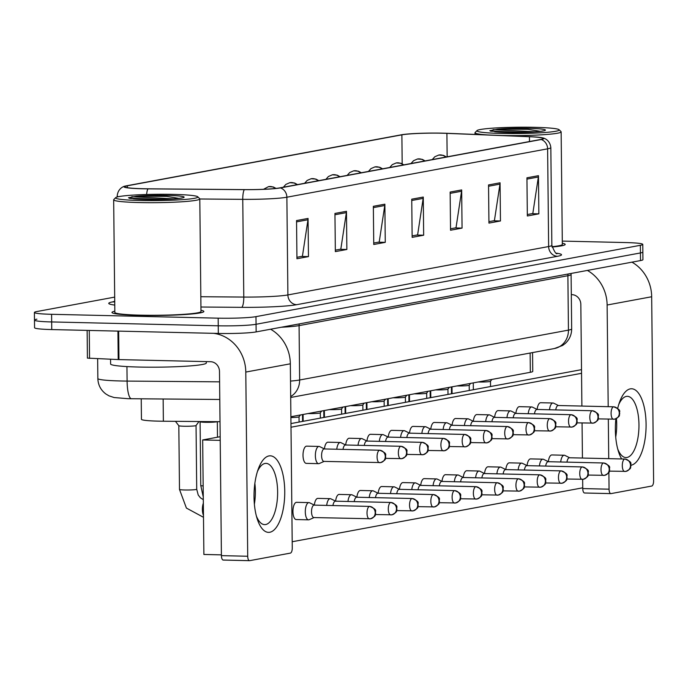 <?xml version="1.0" encoding="UTF-8"?>
<svg xmlns="http://www.w3.org/2000/svg" width="688" height="688" viewBox="0 0 688 688"><rect width="100%" height="100%" fill="white"/><g stroke="black" fill="none" stroke-linecap="round" stroke-linejoin="round"><path stroke-width="1.03" d="M220.014 421.692L163.374 421.228A28.715 2.202 179.4 0 1 158.636 421.151A28.715 2.202 179.4 0 1 141.444 419.31L141.229 398.825M532.555 352.583L532.753 371.391A28.715 2.202 179.4 0 1 530.336 372.303L290.886 416.739M139.483 315.379A45.941 3.526 -0.6 0 0 203.854 311.475A45.941 3.526 -0.6 0 0 200.973 310.279A45.941 3.526 -0.6 0 1 203.854 311.475A45.941 3.526 -0.6 0 1 139.483 315.379A45.941 3.526 -0.6 0 1 111.981 312.438A45.941 3.526 -0.6 0 0 139.483 315.379M552.025 247.026A45.941 3.526 -0.6 0 0 565.192 244.421A45.941 3.526 -0.6 0 0 562.311 243.225A45.941 3.526 -0.6 0 1 565.192 244.421A45.941 3.526 -0.6 0 1 552.025 247.026M143.087 188.727A30.625 2.348 179.4 0 1 124.752 186.766A30.625 2.348 179.4 0 1 127.323 185.794L401.878 134.848A30.625 2.348 179.4 0 1 446.908 133.36L529.425 136.723A30.625 2.348 179.4 0 1 543.073 138.529A30.625 2.348 179.4 0 1 540.501 139.501L279.758 187.893A30.625 2.348 179.4 0 1 244.472 189.604L148.152 188.804A30.625 2.348 179.4 0 1 143.087 188.727M142.786 188.787A31.39 2.408 -0.6 0 0 147.972 188.865L244.292 189.656A31.39 2.408 -0.6 0 0 280.463 187.91L541.207 139.518A31.39 2.408 -0.6 0 0 542.72 137.901A31.39 2.408 -0.6 0 0 529.846 136.663L447.329 133.309A31.39 2.408 -0.6 0 0 401.181 134.831L126.626 185.786A31.39 2.408 -0.6 0 0 125.096 186.13A31.39 2.408 -0.6 0 0 142.786 188.787M36.894 319.189A28.715 2.202 -0.6 0 0 34.477 320.101L34.563 327.737A28.715 2.202 -0.6 0 0 51.755 329.569L218.32 333.439A28.715 2.202 -0.6 0 0 256.142 331.908L640.519 260.571L640.442 252.943A28.715 2.202 -0.6 0 0 642.85 252.032A28.715 2.202 -0.6 0 1 640.442 252.943L256.065 324.272L640.442 252.943L640.356 245.306A28.715 2.202 -0.6 0 0 642.773 244.395A28.715 2.202 -0.6 0 0 625.581 242.554L562.285 241.092M218.32 333.439L218.242 325.802A28.715 2.202 -0.6 0 0 256.065 324.272A28.715 2.202 -0.6 0 1 218.242 325.802L51.669 321.941L218.242 325.802L218.165 318.166A28.715 2.202 -0.6 0 0 255.979 316.643L640.356 245.306M34.477 320.101A28.715 2.202 -0.6 0 0 51.669 321.941A28.715 2.202 -0.6 0 1 34.477 320.101L34.4 312.464A28.715 2.202 -0.6 0 0 51.591 314.304L218.165 318.166M114.836 311.182A45.941 3.526 -0.6 0 0 111.981 312.438A45.941 3.526 -0.6 0 1 114.836 311.182M114.69 297.104L36.808 311.552A28.715 2.202 -0.6 0 0 34.4 312.464M500.064 182.802L500.46 220.968L488.944 223.11L488.54 184.934L500.064 182.802A7.654 6.992 -100.5 0 1 499.97 184.117L488.557 186.242M538.463 175.672L538.859 213.839L527.343 215.98L526.939 177.814L538.463 175.672A7.654 6.992 -100.5 0 1 538.369 176.997L526.956 179.112M384.867 204.181L385.263 242.348L373.747 244.489L373.343 206.314L384.867 204.181A7.654 6.992 -100.5 0 1 384.773 205.497L373.36 207.621M346.468 211.302L346.864 249.477L335.348 251.61L334.944 213.443L346.468 211.302A7.654 6.992 -100.5 0 1 346.374 212.626L334.961 214.742M308.061 218.431L308.465 256.598L296.941 258.74L296.545 220.564L308.061 218.431A7.654 6.992 -100.5 0 1 307.975 219.756L296.562 221.871M461.665 189.922L462.061 228.098L450.545 230.231L450.141 192.064L461.665 189.922A7.654 6.992 -100.5 0 1 461.571 191.247L450.158 193.362M423.266 197.052L423.662 235.219L412.146 237.36L411.742 199.185L423.266 197.052A7.654 6.992 -100.5 0 1 423.172 198.376L411.759 200.492M423.662 235.219L416.687 235.064M412.129 235.907L417.616 234.883L423.172 198.376M462.061 228.098L455.086 227.934M450.528 228.777L456.015 227.762L461.571 191.247M308.465 256.598L301.49 256.435M296.932 257.286L302.419 256.263L307.975 219.756M346.864 249.477L339.889 249.314M335.331 250.157L340.818 249.142L346.374 212.626M385.263 242.348L378.288 242.185M373.73 243.036L379.217 242.013L384.773 205.497M538.859 213.839L531.884 213.684M527.326 214.527L532.813 213.512L538.369 176.997M500.46 220.968L493.485 220.805M488.927 221.656L494.414 220.633L499.97 184.117M640.519 260.571A28.715 2.202 -0.6 0 0 642.936 259.66L642.773 244.395M179.491 489.435L178.82 425.709A8.617 0.662 -0.6 0 0 178.837 425.726A8.617 0.662 -0.6 0 0 183.98 426.242A8.617 0.662 -0.6 0 0 196.037 425.545A8.617 0.662 -0.6 0 0 196.046 425.511L196.716 489.254A8.617 0.662 -0.6 0 1 195.762 489.564A8.617 0.662 -0.6 0 1 184.651 489.985A8.617 0.662 -0.6 0 1 179.491 489.435L186.405 508.071L203.485 517.299M314.39 505.13L309.583 502.765A8.617 3.449 91.3 0 0 308.955 502.61A8.617 3.449 91.3 0 0 308.671 502.636A8.617 3.449 91.3 0 0 305.3 511.863A8.617 3.449 91.3 0 0 308.559 519.836A8.617 3.449 91.3 0 0 308.852 519.81A8.617 3.449 91.3 0 0 309.187 519.707L314.106 517.565M314.373 505.147A6.218 2.494 91.3 0 0 314.167 505.121A6.218 2.494 91.3 0 0 313.952 505.138A6.218 2.494 91.3 0 0 311.526 511.803A6.218 2.494 91.3 0 0 313.874 517.565A6.218 2.494 91.3 0 0 314.081 517.548M324.461 448.954L319.653 446.589A8.617 3.449 91.3 0 0 319.026 446.435A8.617 3.449 91.3 0 0 315.371 455.688A8.617 3.449 91.3 0 0 318.63 463.66A8.617 3.449 91.3 0 0 319.258 463.531L324.168 461.39M324.444 448.972A6.218 2.494 91.3 0 0 324.229 448.946A6.218 2.494 91.3 0 0 324.022 448.963A6.218 2.494 91.3 0 0 321.588 455.628A6.218 2.494 91.3 0 0 323.945 461.39A6.218 2.494 91.3 0 0 324.151 461.373M203.278 497.097L200.758 485.487L200.096 421.761A8.617 0.662 -0.6 0 0 200.113 421.778A8.617 0.662 -0.6 0 0 205.256 422.294A8.617 0.662 -0.6 0 0 217.21 421.667M335.667 501.182L330.859 498.817A8.617 3.449 91.3 0 0 330.231 498.662A8.617 3.449 91.3 0 0 329.939 498.688A8.617 3.449 91.3 0 0 326.697 505.413M335.641 501.199A6.218 2.494 91.3 0 0 335.434 501.174A6.218 2.494 91.3 0 0 335.228 501.191A6.218 2.494 91.3 0 0 332.94 505.56M356.934 497.235L352.127 494.87A8.617 3.449 91.3 0 0 351.508 494.715A8.617 3.449 91.3 0 0 351.215 494.741A8.617 3.449 91.3 0 0 347.973 501.466M356.917 497.252A6.218 2.494 91.3 0 0 356.711 497.226A6.218 2.494 91.3 0 0 356.496 497.243A6.218 2.494 91.3 0 0 354.217 501.612M378.211 493.287L373.403 490.922A8.617 3.449 91.3 0 0 372.776 490.768A8.617 3.449 91.3 0 0 372.492 490.793A8.617 3.449 91.3 0 0 369.241 497.519M378.194 493.305A6.218 2.494 91.3 0 0 377.979 493.279A6.218 2.494 91.3 0 0 377.772 493.296A6.218 2.494 91.3 0 0 375.493 497.665M455.052 490.673A6.218 2.494 91.3 0 0 454.751 490.621L399.255 489.331A6.218 2.494 91.3 0 1 399.461 489.357L394.68 486.975A8.617 3.449 91.3 0 0 394.052 486.82A8.617 3.449 91.3 0 0 393.76 486.837A8.617 3.449 91.3 0 0 390.517 493.571M399.255 489.331A6.218 2.494 91.3 0 0 399.049 489.349A6.218 2.494 91.3 0 0 396.761 493.717M401.302 446.34A6.218 2.494 91.3 0 0 401.001 446.288L345.505 444.998A6.218 2.494 91.3 0 1 345.711 445.024L340.93 442.642A8.617 3.449 91.3 0 0 340.302 442.487A8.617 3.449 91.3 0 0 336.767 449.238M345.505 444.998A6.218 2.494 91.3 0 0 345.299 445.016A6.218 2.494 91.3 0 0 343.011 449.384M367.005 441.06L362.198 438.695A8.617 3.449 91.3 0 0 361.57 438.54A8.617 3.449 91.3 0 0 358.035 445.291M366.988 441.077A6.218 2.494 91.3 0 0 366.781 441.051A6.218 2.494 91.3 0 0 366.566 441.068A6.218 2.494 91.3 0 0 364.287 445.437M290.895 417.539A8.617 0.662 -0.6 0 0 299.013 416.833A8.617 0.662 -0.6 0 0 299.031 416.79L299.082 422.062M307.975 413.565A8.617 0.662 -0.6 0 0 308.233 413.574A8.617 0.662 -0.6 0 0 320.29 412.886A8.617 0.662 -0.6 0 0 320.298 412.843L320.359 418.115M388.281 437.112L383.474 434.747A8.617 3.449 91.3 0 0 382.846 434.592A8.617 3.449 91.3 0 0 379.312 441.343M388.256 437.129A6.218 2.494 91.3 0 0 388.049 437.104A6.218 2.494 91.3 0 0 387.843 437.121A6.218 2.494 91.3 0 0 385.564 441.49M269.782 532.263A38.287 15.342 -88.7 0 1 257.183 518.804A38.287 15.342 -88.7 0 1 258.344 468.846A38.287 15.342 -88.7 0 1 268.982 455.92A38.287 15.342 -88.7 0 1 284.746 491.241A38.287 15.342 -88.7 0 1 269.782 532.263M256.383 516.043A30.625 12.272 91.3 0 0 264.622 524.617A30.625 12.272 91.3 0 0 265.654 524.54A30.625 12.272 91.3 0 0 277.625 493.004A30.625 12.272 91.3 0 0 266.041 463.377A30.625 12.272 91.3 0 0 265.009 463.463A30.625 12.272 91.3 0 0 257.415 471.564M213.538 333.327A38.287 34.95 79.5 0 1 245.788 372.07L247.714 556.248A4.782 1.918 91.3 0 0 249.529 560.677A4.782 1.918 91.3 0 0 249.684 560.66L290.388 553.109A4.782 1.918 91.3 0 0 292.262 547.983L290.336 363.806L245.788 372.07M270.599 329.225A38.287 34.95 79.5 0 1 290.336 363.806M254.861 483.337A30.625 12.272 -88.7 0 1 254.379 504.166A30.625 12.272 -88.7 0 0 254.861 483.337M249.366 560.651L223.385 560.049A4.782 1.918 -88.7 0 1 223.23 560.066A4.782 1.918 -88.7 0 1 221.416 555.637L219.489 371.46A9.572 8.738 -100.5 0 0 210.623 361.716L118.955 359.592L87.419 358.121L87.135 330.395M617.686 408.354A38.287 15.342 -88.7 0 1 619.682 401.783A38.287 15.342 -88.7 0 1 630.32 388.866A38.287 15.342 -88.7 0 1 646.084 424.186A38.287 15.342 -88.7 0 1 631.12 465.208A38.287 15.342 -88.7 0 1 631.016 465.226M621.634 458.956A38.287 15.342 -88.7 0 1 618.521 451.749A38.287 15.342 -88.7 0 1 615.889 418.803M617.721 448.989A30.625 12.272 91.3 0 0 625.96 457.563A30.625 12.272 91.3 0 0 626.992 457.477A30.625 12.272 91.3 0 0 638.963 425.941A30.625 12.272 91.3 0 0 627.379 396.322A30.625 12.272 91.3 0 0 626.355 396.408A30.625 12.272 91.3 0 0 618.753 404.51M587.397 270.436A38.287 34.95 79.5 0 1 607.126 305.016L608.192 406.677M631.945 262.162A38.287 34.95 79.5 0 1 651.674 296.752L653.6 480.921A4.782 1.918 91.3 0 1 651.734 486.046L611.03 493.606A4.782 1.918 91.3 0 1 610.867 493.614L584.568 493.004A4.782 1.918 -88.7 0 1 582.753 488.575L582.659 479.355M608.321 419.13L608.734 458.664M608.88 472.355L609.061 489.185A4.782 1.918 91.3 0 0 610.867 493.614M616.439 418.553A30.625 12.272 -88.7 0 1 615.717 437.112A30.625 12.272 -88.7 0 0 616.439 418.553M610.703 493.597L584.723 492.995A4.782 1.918 -88.7 0 1 584.568 493.004M582.435 458.053L582.065 422.957M581.893 406.066L580.827 304.406A9.572 8.738 -100.5 0 0 571.96 294.662L571.307 294.645M110.553 359.256L110.605 363.995A47.859 3.672 -0.6 0 0 139.26 367.057A47.859 3.672 -0.6 0 0 206.314 362.989L206.297 361.621M115.679 197.637L113.795 199.554A43.069 3.302 -0.6 0 0 113.666 199.804L114.844 312.412A43.069 3.302 -0.6 0 0 140.636 315.164A43.069 3.302 -0.6 0 0 200.982 311.509L199.804 198.909A43.069 3.302 -0.6 0 0 199.675 198.651L197.748 196.777A41.16 3.156 -0.6 0 0 173.23 194.386A41.16 3.156 -0.6 0 0 115.679 197.637A41.16 3.156 -0.6 0 0 140.206 200.509A41.16 3.156 -0.6 0 0 197.748 196.777M113.666 199.804A43.069 3.302 -0.6 0 0 139.458 202.564A43.069 3.302 -0.6 0 0 199.804 198.909M178.957 198.385L166.565 196.381L136.319 196.261L128.501 197.74L129.8 198.376L145.925 199.468C159.306 199.907 178.863 198.875 181.598 197.929L181.133 198.144M131.778 196.691L173.901 198.875M129.275 198.239L163.839 199.382M477.025 130.574A41.16 3.156 -0.6 0 0 501.543 133.455A41.16 3.156 -0.6 0 0 559.086 129.714A41.16 3.156 -0.6 0 0 534.567 127.323A41.16 3.156 -0.6 0 0 477.025 130.574L475.133 132.492A43.069 3.302 -0.6 0 0 475.004 132.75A43.069 3.302 -0.6 0 0 487.517 134.943M540.295 131.331L527.902 129.318L497.665 129.198L489.839 130.686L497.974 131.984M501.862 135.527A43.069 3.302 -0.6 0 0 561.141 131.847A43.069 3.302 -0.6 0 0 561.012 131.597L559.086 129.714M551.974 246.708A43.069 3.302 -0.6 0 0 562.328 244.446L561.141 131.847M493.115 129.636L535.238 131.821M490.621 131.176L525.176 132.328M537.139 409.446A8.617 3.449 -88.7 0 1 540.381 402.747A8.617 3.449 -88.7 0 1 540.673 402.721L553.032 403.005A8.617 3.449 91.3 0 0 549.497 409.756M515.862 413.393A8.617 3.449 -88.7 0 1 519.113 406.694A8.617 3.449 -88.7 0 1 519.397 406.668L531.764 406.952A8.617 3.449 91.3 0 0 528.221 413.703M494.595 417.341A8.617 3.449 -88.7 0 1 497.837 410.641A8.617 3.449 -88.7 0 1 498.129 410.616L510.487 410.899A8.617 3.449 91.3 0 0 506.953 417.65M473.318 421.288A8.617 3.449 -88.7 0 1 476.56 414.589A8.617 3.449 -88.7 0 1 476.853 414.563L489.211 414.847A8.617 3.449 91.3 0 0 485.676 421.606M452.05 425.236A8.617 3.449 -88.7 0 1 455.293 418.536A8.617 3.449 -88.7 0 1 455.576 418.51L467.943 418.794A8.617 3.449 91.3 0 0 464.409 425.554M548.345 461.674A8.617 3.449 -88.7 0 1 551.587 454.974A8.617 3.449 -88.7 0 1 551.879 454.949L564.237 455.232A8.617 3.449 91.3 0 0 563.945 455.258A8.617 3.449 91.3 0 0 560.703 461.983M527.068 465.621A8.617 3.449 -88.7 0 1 530.31 458.922A8.617 3.449 -88.7 0 1 530.603 458.896L542.961 459.18A8.617 3.449 91.3 0 0 542.677 459.206A8.617 3.449 91.3 0 0 539.426 465.931M505.8 469.569A8.617 3.449 -88.7 0 1 509.043 462.869A8.617 3.449 -88.7 0 1 509.326 462.843L521.693 463.127A8.617 3.449 91.3 0 0 521.401 463.153A8.617 3.449 91.3 0 0 518.159 469.887M484.524 473.516A8.617 3.449 -88.7 0 1 487.766 466.817A8.617 3.449 -88.7 0 1 488.059 466.791L500.417 467.075A8.617 3.449 91.3 0 0 500.124 467.1A8.617 3.449 91.3 0 0 496.882 473.834M463.248 477.463A8.617 3.449 -88.7 0 1 466.49 470.764A8.617 3.449 -88.7 0 1 466.782 470.738L479.14 471.022A8.617 3.449 91.3 0 0 478.857 471.048A8.617 3.449 91.3 0 0 475.606 477.782M430.774 429.183A8.617 3.449 -88.7 0 1 434.016 422.484A8.617 3.449 -88.7 0 1 434.309 422.458L446.667 422.742A8.617 3.449 91.3 0 0 443.132 429.501M409.498 433.13A8.617 3.449 -88.7 0 1 412.74 426.431A8.617 3.449 -88.7 0 1 413.032 426.405L425.39 426.698A8.617 3.449 91.3 0 0 421.856 433.449M388.23 437.086A8.617 3.449 -88.7 0 1 391.472 430.378A8.617 3.449 -88.7 0 1 391.756 430.353L404.123 430.645A8.617 3.449 91.3 0 0 400.588 437.396M441.98 481.411A8.617 3.449 -88.7 0 1 445.222 474.711A8.617 3.449 -88.7 0 1 445.506 474.686L457.873 474.978A8.617 3.449 91.3 0 0 457.58 474.995A8.617 3.449 91.3 0 0 454.338 481.729M420.703 485.367A8.617 3.449 -88.7 0 1 423.946 478.659A8.617 3.449 -88.7 0 1 424.238 478.633L436.596 478.925A8.617 3.449 91.3 0 0 436.304 478.943A8.617 3.449 91.3 0 0 433.062 485.676M366.953 441.034A8.617 3.449 -88.7 0 1 370.196 434.326A8.617 3.449 -88.7 0 1 370.488 434.3L382.846 434.592M345.677 444.981A8.617 3.449 -88.7 0 1 348.919 438.273A8.617 3.449 -88.7 0 1 349.212 438.247L361.57 438.54M324.409 448.929A8.617 3.449 -88.7 0 1 327.651 442.221A8.617 3.449 -88.7 0 1 327.935 442.195L340.302 442.487M378.159 493.262A8.617 3.449 -88.7 0 1 381.401 486.554A8.617 3.449 -88.7 0 1 381.694 486.528L394.052 486.82M356.883 497.209A8.617 3.449 -88.7 0 1 360.125 490.501A8.617 3.449 -88.7 0 1 360.417 490.475L372.776 490.768M335.615 501.156A8.617 3.449 -88.7 0 1 338.857 494.448A8.617 3.449 -88.7 0 1 339.141 494.423L351.508 494.715M314.339 505.104A8.617 3.449 -88.7 0 1 317.581 498.396A8.617 3.449 -88.7 0 1 317.873 498.379L330.231 498.662M399.427 489.314A8.617 3.449 -88.7 0 1 402.678 482.606A8.617 3.449 -88.7 0 1 402.962 482.58L415.328 482.873A8.617 3.449 91.3 0 0 415.036 482.89A8.617 3.449 91.3 0 0 411.785 489.624M306.556 463.351A8.617 3.449 -88.7 0 1 306.263 463.368A8.617 3.449 -88.7 0 1 303.012 455.043A8.617 3.449 -88.7 0 1 306.375 446.168A8.617 3.449 -88.7 0 1 306.667 446.151L319.026 446.435M296.485 519.526A8.617 3.449 -88.7 0 1 296.201 519.543A8.617 3.449 -88.7 0 1 292.942 511.218A8.617 3.449 -88.7 0 1 296.304 502.343A8.617 3.449 -88.7 0 1 296.597 502.326L308.955 502.61M202.676 439.959L220.212 440.363L221.407 554.872L203.88 554.468L202.676 439.959L220.169 436.708M290.955 423.567L581.515 369.654M582.745 487.818L292.194 541.74M290.998 427.222L581.549 373.3M420.755 485.393L415.948 483.028A8.617 3.449 91.3 0 0 415.328 482.873M420.738 485.41A6.218 2.494 91.3 0 0 420.531 485.384A6.218 2.494 91.3 0 0 420.316 485.401A6.218 2.494 91.3 0 0 418.037 489.77M442.031 481.445L437.224 479.08A8.617 3.449 91.3 0 0 436.596 478.925M442.014 481.462A6.218 2.494 91.3 0 0 441.799 481.437A6.218 2.494 91.3 0 0 441.593 481.454A6.218 2.494 91.3 0 0 439.314 485.823M463.308 477.489L458.5 475.133A8.617 3.449 91.3 0 0 457.873 474.978M463.282 477.515A6.218 2.494 91.3 0 0 463.076 477.489A6.218 2.494 91.3 0 0 462.869 477.506A6.218 2.494 91.3 0 0 460.582 481.875M329.251 409.618A8.617 0.662 -0.6 0 0 329.5 409.627A8.617 0.662 -0.6 0 0 341.558 408.939A8.617 0.662 -0.6 0 0 341.575 408.896M409.558 433.165L404.742 430.8A8.617 3.449 91.3 0 0 404.123 430.645M409.532 433.182A6.218 2.494 91.3 0 0 409.326 433.156A6.218 2.494 91.3 0 0 409.119 433.173A6.218 2.494 91.3 0 0 406.832 437.542M350.527 405.671A8.617 0.662 -0.6 0 0 350.777 405.679A8.617 0.662 -0.6 0 0 362.834 404.983A8.617 0.662 -0.6 0 0 362.851 404.948M486.399 430.55A6.218 2.494 91.3 0 0 486.089 430.499L430.602 429.209A6.218 2.494 91.3 0 1 430.808 429.235L426.018 426.852A8.617 3.449 91.3 0 0 425.39 426.698M430.602 429.209A6.218 2.494 91.3 0 0 430.387 429.226A6.218 2.494 91.3 0 0 428.108 433.595M371.795 401.723A8.617 0.662 -0.6 0 0 372.053 401.732A8.617 0.662 -0.6 0 0 384.11 401.035A8.617 0.662 -0.6 0 0 384.119 401.001L384.179 406.273M452.102 425.261L447.295 422.905A8.617 3.449 91.3 0 0 446.667 422.742M452.076 425.287A6.218 2.494 91.3 0 0 451.87 425.261A6.218 2.494 91.3 0 0 451.663 425.279A6.218 2.494 91.3 0 0 449.384 429.647M540.149 474.883A6.218 2.494 91.3 0 0 539.839 474.823L484.352 473.542A6.218 2.494 91.3 0 1 484.558 473.568L479.768 471.185A8.617 3.449 91.3 0 0 479.14 471.022M484.352 473.542A6.218 2.494 91.3 0 0 484.137 473.559A6.218 2.494 91.3 0 0 481.858 477.928M505.852 469.594L501.045 467.238A8.617 3.449 91.3 0 0 500.417 467.075M505.826 469.62A6.218 2.494 91.3 0 0 505.62 469.594A6.218 2.494 91.3 0 0 505.413 469.612A6.218 2.494 91.3 0 0 503.134 473.972M527.128 465.647L522.312 463.291A8.617 3.449 91.3 0 0 521.693 463.127M527.103 465.673A6.218 2.494 91.3 0 0 526.896 465.647A6.218 2.494 91.3 0 0 526.69 465.664A6.218 2.494 91.3 0 0 524.402 470.024M548.396 461.7L543.589 459.343A8.617 3.449 91.3 0 0 542.961 459.18M548.379 461.725A6.218 2.494 91.3 0 0 548.173 461.7A6.218 2.494 91.3 0 0 547.958 461.717A6.218 2.494 91.3 0 0 545.679 466.077M569.673 457.752L564.865 455.396A8.617 3.449 91.3 0 0 564.237 455.232M569.647 457.778A6.218 2.494 91.3 0 0 569.44 457.752A6.218 2.494 91.3 0 0 569.234 457.769A6.218 2.494 91.3 0 0 566.955 462.13M393.072 397.776A8.617 0.662 -0.6 0 0 393.321 397.784A8.617 0.662 -0.6 0 0 405.378 397.088A8.617 0.662 -0.6 0 0 405.395 397.053L405.447 402.325M473.37 421.314L468.562 418.958A8.617 3.449 91.3 0 0 467.943 418.794M473.353 421.34A6.218 2.494 91.3 0 0 473.146 421.314A6.218 2.494 91.3 0 0 472.931 421.331A6.218 2.494 91.3 0 0 470.652 425.691M414.348 393.828A8.617 0.662 -0.6 0 0 414.597 393.837A8.617 0.662 -0.6 0 0 426.655 393.14A8.617 0.662 -0.6 0 0 426.663 393.106M494.646 417.367L489.839 415.01A8.617 3.449 91.3 0 0 489.211 414.847M494.629 417.392A6.218 2.494 91.3 0 0 494.414 417.367A6.218 2.494 91.3 0 0 494.208 417.384A6.218 2.494 91.3 0 0 491.929 421.744M435.616 389.881A8.617 0.662 -0.6 0 0 435.874 389.89A8.617 0.662 -0.6 0 0 447.931 389.193A8.617 0.662 -0.6 0 0 447.94 389.159M515.923 413.419L511.115 411.063A8.617 3.449 91.3 0 0 510.487 410.899M515.897 413.445A6.218 2.494 91.3 0 0 515.69 413.419A6.218 2.494 91.3 0 0 515.484 413.436A6.218 2.494 91.3 0 0 513.196 417.797M456.892 385.934A8.617 0.662 -0.6 0 0 457.142 385.942A8.617 0.662 -0.6 0 0 469.199 385.246A8.617 0.662 -0.6 0 0 469.216 385.211M537.19 409.472L532.383 407.115A8.617 3.449 91.3 0 0 531.764 406.952M537.173 409.498A6.218 2.494 91.3 0 0 536.967 409.472A6.218 2.494 91.3 0 0 536.752 409.489A6.218 2.494 91.3 0 0 534.473 413.849M478.169 381.986A8.617 0.662 -0.6 0 0 478.418 381.995A8.617 0.662 -0.6 0 0 490.475 381.298A8.617 0.662 -0.6 0 0 490.484 381.264L490.544 386.536M558.467 405.524L553.659 403.168A8.617 3.449 91.3 0 0 553.032 403.005M558.45 405.55A6.218 2.494 91.3 0 0 558.235 405.516A6.218 2.494 91.3 0 0 558.028 405.533A6.218 2.494 91.3 0 0 555.749 409.902M163.142 399.006L163.374 421.228M530.138 353.039L530.336 372.303M127.323 185.794L127.34 187.686M146.604 194.489A9.572 2.262 -89.5 0 1 147.972 188.865M541.207 139.518A9.572 8.738 79.5 0 1 547.614 148.823L286.87 197.215A9.572 8.738 -100.5 0 0 280.463 187.91M542.72 137.901C543.529 137.91 549.927 139.604 550.83 147.61A38.287 2.941 179.4 0 1 547.614 148.823L548.637 246.545A38.287 2.941 -0.6 0 0 551.853 245.332C554.433 251.86 556.239 254.594 557.271 253.537M199.804 198.995L242.761 199.348L243.784 297.07A38.287 2.941 -0.6 0 0 287.894 294.937L286.87 197.215A38.287 2.941 179.4 0 1 242.761 199.348A9.572 2.262 -89.5 0 1 244.292 189.656M118.327 196.708A38.287 2.941 179.4 0 1 117.192 196.011L117.201 196.974M114.767 305.085A47.859 3.672 179.4 0 1 112.763 301.851L113.778 301.662M556.48 253.184A47.859 3.672 179.4 0 1 557.504 256.289L296.76 304.681A47.859 3.672 179.4 0 1 241.626 307.347L200.939 307.011M51.591 314.304L51.755 329.569M255.979 316.643L256.142 331.908M200.827 296.717L243.784 297.07A9.572 2.262 90.5 0 1 241.626 307.347M296.76 304.681A9.572 8.738 -100.5 0 1 287.894 294.937L548.637 246.545A9.572 8.738 -100.5 0 0 557.504 256.289M112.763 301.851A9.572 8.738 -100.5 0 0 113.443 301.843M529.425 136.723L529.476 141.547M446.908 133.36L447.148 156.83M401.878 134.848L402.188 163.787M219.782 399.479L128.011 398.696L114.105 397.535L108.988 395.841L105.857 393.975C100.749 390.096 98.083 384.953 97.851 378.538A38.287 2.941 -0.6 0 0 120.778 380.98A38.287 2.941 -0.6 0 0 127.099 381.083L126.945 366.584M290.517 381.083A38.287 2.941 -0.6 0 0 299.641 380L299.074 325.613A38.287 2.941 179.4 0 1 281.315 327.239M131.46 398.748A19.144 4.524 -89.5 0 1 127.099 381.083L219.601 381.84M290.671 396.546A19.144 17.475 -100.5 0 0 299.641 380L568.451 330.12L567.884 275.725L299.074 325.613A4.782 4.369 79.5 0 1 299.349 323.885M571.668 328.898C571.616 334.643 569.509 339.468 565.33 343.398L562.603 345.471L554.408 348.532A19.144 17.475 -100.5 0 0 568.451 330.12A38.287 2.941 -0.6 0 0 571.668 328.898L571.1 274.512A38.287 2.941 179.4 0 1 567.884 275.725A4.782 4.369 79.5 0 1 568.159 274.005M369.447 506.428A6.218 2.494 91.3 0 0 367.014 512.835A6.218 2.494 91.3 0 0 369.37 518.847A6.218 2.494 91.3 0 0 369.576 518.829A6.218 5.676 79.5 0 0 370.651 518.743A6.218 5.676 79.5 0 0 375.209 512.766A6.218 5.676 -100.5 0 0 369.447 506.428A6.218 2.494 91.3 0 1 369.654 506.411L314.167 505.121M203.338 503.186A8.617 3.449 91.3 0 0 203.467 515.381M369.963 506.463A6.218 2.494 91.3 0 0 369.654 506.411C378.787 510.109 374.444 511.261 375.691 513.325C374.513 514.942 377.506 515.269 370.651 518.743L313.874 517.565M379.518 450.253A6.218 2.494 91.3 0 0 377.084 456.66A6.218 2.494 91.3 0 0 379.441 462.671A6.218 2.494 91.3 0 0 379.647 462.654A6.218 5.676 79.5 0 0 380.713 462.568A6.218 5.676 79.5 0 0 385.28 456.583A6.218 5.676 -100.5 0 0 379.518 450.253A6.218 2.494 91.3 0 1 379.724 450.236L324.229 448.946M380.034 450.287A6.218 2.494 91.3 0 0 379.724 450.236C388.858 453.925 384.515 455.086 385.762 457.15C384.583 458.758 387.576 459.094 380.713 462.568L323.945 461.39M390.724 502.481A6.218 2.494 91.3 0 0 388.29 508.888A6.218 2.494 91.3 0 0 390.638 514.899A6.218 2.494 91.3 0 0 390.853 514.882A6.218 5.676 79.5 0 0 391.919 514.796A6.218 5.676 79.5 0 0 396.486 508.819A6.218 5.676 -100.5 0 0 390.724 502.481A6.218 2.494 91.3 0 1 390.93 502.464L335.434 501.174M200.758 485.487A8.617 0.662 -0.6 0 0 203.158 485.917M391.231 502.515A6.218 2.494 91.3 0 0 390.93 502.464C400.063 506.153 395.72 507.314 396.967 509.378C395.789 510.986 398.782 511.322 391.919 514.796L375.433 514.547M411.992 498.533A6.218 2.494 91.3 0 0 409.558 504.94A6.218 2.494 91.3 0 0 411.914 510.952A6.218 2.494 91.3 0 0 412.121 510.935A6.218 5.676 79.5 0 0 413.196 510.849A6.218 5.676 79.5 0 0 417.754 504.863A6.218 5.676 -100.5 0 0 411.992 498.533A6.218 2.494 91.3 0 1 412.207 498.516L356.711 497.226M412.508 498.568A6.218 2.494 91.3 0 0 412.207 498.516C421.331 502.206 416.997 503.367 418.244 505.431C417.057 507.039 420.05 507.374 413.196 510.849L396.701 510.599M433.268 494.586A6.218 2.494 91.3 0 0 430.834 500.993A6.218 2.494 91.3 0 0 433.191 507.004A6.218 2.494 91.3 0 0 433.397 506.987A6.218 5.676 79.5 0 0 434.463 506.901A6.218 5.676 79.5 0 0 439.03 500.916A6.218 5.676 -100.5 0 0 433.268 494.586A6.218 2.494 91.3 0 1 433.474 494.569L377.979 493.279M433.784 494.62A6.218 2.494 91.3 0 0 433.474 494.569C442.608 498.258 438.265 499.419 439.512 501.483C438.333 503.091 441.326 503.427 434.463 506.901L417.977 506.652M263.521 189.286L268.544 186.637A9.572 8.738 79.5 0 1 270.186 186.508A9.572 8.738 -100.5 0 1 275.406 188.486M454.544 490.639A6.218 2.494 91.3 0 0 452.111 497.046A6.218 2.494 91.3 0 0 454.458 503.057A6.218 2.494 91.3 0 0 454.673 503.04A6.218 5.676 79.5 0 0 455.74 502.954A6.218 5.676 79.5 0 0 460.306 496.968A6.218 5.676 -100.5 0 0 454.544 490.639A6.218 2.494 91.3 0 1 454.751 490.621C463.884 494.311 459.541 495.472 460.788 497.536C459.61 499.144 462.603 499.479 455.74 502.954L439.254 502.704M400.786 446.306A6.218 2.494 91.3 0 0 398.361 452.713A6.218 2.494 91.3 0 0 400.708 458.724A6.218 2.494 91.3 0 0 400.923 458.707A6.218 5.676 79.5 0 0 401.99 458.621A6.218 5.676 79.5 0 0 406.556 452.635A6.218 5.676 -100.5 0 0 400.786 446.306A6.218 2.494 91.3 0 1 401.001 446.288C410.125 449.978 405.791 451.139 407.038 453.203C405.851 454.811 408.853 455.146 401.99 458.621L385.495 458.371M422.062 442.358A6.218 2.494 91.3 0 0 419.628 448.765A6.218 2.494 91.3 0 0 421.985 454.777A6.218 2.494 91.3 0 0 422.191 454.759A6.218 5.676 79.5 0 0 423.266 454.673A6.218 5.676 79.5 0 0 427.824 448.688A6.218 5.676 -100.5 0 0 422.062 442.358A6.218 2.494 91.3 0 1 422.269 442.341L366.781 441.051M422.578 442.393A6.218 2.494 91.3 0 0 422.269 442.341C431.402 446.03 427.059 447.191 428.314 449.255C427.128 450.864 430.12 451.199 423.266 454.673L406.771 454.424M443.339 438.411A6.218 2.494 91.3 0 0 440.905 444.809A6.218 2.494 91.3 0 0 443.253 450.829A6.218 2.494 91.3 0 0 443.468 450.812A6.218 5.676 79.5 0 0 444.534 450.726A6.218 5.676 79.5 0 0 449.101 444.74A6.218 5.676 -100.5 0 0 443.339 438.411A6.218 2.494 91.3 0 1 443.545 438.394L388.049 437.104M443.855 438.445A6.218 2.494 91.3 0 0 443.545 438.394C452.678 442.083 448.335 443.244 449.582 445.299C448.404 446.916 451.397 447.252 444.534 450.726L428.048 450.477M118.654 331.126L118.955 359.592M221.416 555.637L247.714 556.248M118.224 359.566L117.923 331.109M89.259 330.438L89.552 358.405M651.674 296.752L607.126 305.016M582.753 488.575L609.061 489.185M133.36 198.789A27.382 2.098 -0.6 0 0 145.736 199.486A27.382 2.098 -0.6 0 0 181.795 198.032A27.382 2.098 -0.6 0 0 167.7 195.409A27.382 2.098 -0.6 0 0 136.319 196.261M494.698 131.726A27.382 2.098 -0.6 0 0 507.073 132.431A27.382 2.098 -0.6 0 0 543.133 130.969A27.382 2.098 -0.6 0 0 529.038 128.355A27.382 2.098 -0.6 0 0 497.665 129.198M283.327 187.231L285.89 184.393L289.82 182.69A9.572 8.738 79.5 0 1 291.463 182.561A9.572 8.738 -100.5 0 1 296.889 184.711M475.812 486.691A6.218 2.494 91.3 0 0 473.378 493.09A6.218 2.494 91.3 0 0 475.735 499.11A6.218 2.494 91.3 0 0 475.941 499.092A6.218 5.676 79.5 0 0 477.016 499.006A6.218 5.676 79.5 0 0 481.574 493.021A6.218 5.676 -100.5 0 0 475.812 486.691A6.218 2.494 91.3 0 1 476.019 486.674L420.531 485.384M476.328 486.726A6.218 2.494 91.3 0 0 476.019 486.674C485.152 490.363 480.809 491.524 482.064 493.58C480.878 495.197 483.87 495.532 477.016 499.006L460.521 498.757M304.595 183.283L307.158 180.445L311.088 178.742A9.572 8.738 79.5 0 1 312.739 178.613A9.572 8.738 -100.5 0 1 318.166 180.763M497.089 482.744A6.218 2.494 91.3 0 0 494.655 489.142A6.218 2.494 91.3 0 0 497.011 495.162A6.218 2.494 91.3 0 0 497.218 495.145A6.218 5.676 79.5 0 0 498.284 495.059A6.218 5.676 79.5 0 0 502.851 489.073A6.218 5.676 -100.5 0 0 497.089 482.744A6.218 2.494 91.3 0 1 497.295 482.727L441.799 481.437M497.605 482.778A6.218 2.494 91.3 0 0 497.295 482.727C506.428 486.416 502.085 487.577 503.332 489.632C502.154 491.249 505.147 491.585 498.284 495.059L481.798 494.81M325.871 179.336L328.434 176.498L332.364 174.795A9.572 8.738 79.5 0 1 334.007 174.666A9.572 8.738 -100.5 0 1 339.433 176.816M518.356 478.796A6.218 2.494 91.3 0 0 515.931 485.195A6.218 2.494 91.3 0 0 518.279 491.215A6.218 2.494 91.3 0 0 518.494 491.198A6.218 5.676 79.5 0 0 519.56 491.112A6.218 5.676 79.5 0 0 524.127 485.126A6.218 5.676 -100.5 0 0 518.356 478.796A6.218 2.494 91.3 0 1 518.571 478.779L463.076 477.489M518.872 478.831A6.218 2.494 91.3 0 0 518.571 478.779C527.696 482.469 523.362 483.63 524.609 485.685C523.422 487.302 526.423 487.637 519.56 491.112L503.066 490.862M464.606 434.463A6.218 2.494 91.3 0 0 462.181 440.862A6.218 2.494 91.3 0 0 464.529 446.882A6.218 2.494 91.3 0 0 464.735 446.865A6.218 5.676 79.5 0 0 465.81 446.779A6.218 5.676 79.5 0 0 470.368 440.793A6.218 5.676 -100.5 0 0 464.606 434.463A6.218 2.494 91.3 0 1 464.821 434.446L409.326 433.156M465.122 434.498A6.218 2.494 91.3 0 0 464.821 434.446C473.946 438.136 469.612 439.297 470.859 441.352C469.672 442.969 472.665 443.304 465.81 446.779L449.316 446.529M485.883 430.516A6.218 2.494 91.3 0 0 483.449 436.914A6.218 2.494 91.3 0 0 485.805 442.934A6.218 2.494 91.3 0 0 486.012 442.917A6.218 5.676 79.5 0 0 487.087 442.831A6.218 5.676 79.5 0 0 491.645 436.846A6.218 5.676 -100.5 0 0 485.883 430.516A6.218 2.494 91.3 0 1 486.089 430.499C495.222 434.188 490.879 435.349 492.126 437.405C490.948 439.021 493.941 439.357 487.087 442.831L470.592 442.582M507.159 426.56A6.218 2.494 91.3 0 0 504.725 432.967A6.218 2.494 91.3 0 0 507.073 438.987A6.218 2.494 91.3 0 0 507.288 438.97A6.218 5.676 79.5 0 0 508.355 438.884A6.218 5.676 79.5 0 0 512.921 432.898A6.218 5.676 -100.5 0 0 507.159 426.56A6.218 2.494 91.3 0 1 507.366 426.543L451.87 425.261M507.667 426.603A6.218 2.494 91.3 0 0 507.366 426.543C516.499 430.241 512.156 431.402 513.403 433.457C512.225 435.074 515.217 435.409 508.355 438.884L491.868 438.634M347.148 175.388L349.71 172.55L353.641 170.848A9.572 8.738 79.5 0 1 355.283 170.719A9.572 8.738 -100.5 0 1 360.71 172.869M539.633 474.84A6.218 2.494 91.3 0 0 537.199 481.247A6.218 2.494 91.3 0 0 539.555 487.267A6.218 2.494 91.3 0 0 539.762 487.25A6.218 5.676 79.5 0 0 540.837 487.164A6.218 5.676 79.5 0 0 545.395 481.179A6.218 5.676 -100.5 0 0 539.633 474.84A6.218 2.494 91.3 0 1 539.839 474.823C548.972 478.521 544.629 479.682 545.885 481.738C544.698 483.354 547.691 483.69 540.837 487.164L524.342 486.915M368.415 171.441L370.978 168.603L374.908 166.9A9.572 8.738 79.5 0 1 376.56 166.771A9.572 8.738 -100.5 0 1 381.986 168.921M560.909 470.893A6.218 2.494 91.3 0 0 558.475 477.3A6.218 2.494 91.3 0 0 560.823 483.32A6.218 2.494 91.3 0 0 561.038 483.303A6.218 5.676 79.5 0 0 562.105 483.217A6.218 5.676 79.5 0 0 566.671 477.231A6.218 5.676 -100.5 0 0 560.909 470.893A6.218 2.494 91.3 0 1 561.116 470.876L505.62 469.594M561.425 470.936A6.218 2.494 91.3 0 0 561.116 470.876C570.249 474.574 565.906 475.735 567.153 477.79C565.975 479.407 568.967 479.742 562.105 483.217L545.618 482.967M389.692 167.494L392.255 164.656L396.185 162.953A9.572 8.738 79.5 0 1 397.827 162.815A9.572 8.738 -100.5 0 1 403.254 164.974M582.177 466.946A6.218 2.494 91.3 0 0 579.752 473.353A6.218 2.494 91.3 0 0 582.1 479.373A6.218 2.494 91.3 0 0 582.306 479.355A6.218 5.676 79.5 0 0 583.381 479.269A6.218 5.676 79.5 0 0 587.939 473.284A6.218 5.676 -100.5 0 0 582.177 466.946A6.218 2.494 91.3 0 1 582.392 466.928L526.896 465.647M582.693 466.989A6.218 2.494 91.3 0 0 582.392 466.928C591.517 470.626 587.182 471.787 588.429 473.843C587.242 475.46 590.235 475.795 583.381 479.269L566.886 479.02M410.96 163.546L413.531 160.708L417.453 159.005A9.572 8.738 79.5 0 1 419.104 158.868A9.572 8.738 -100.5 0 1 424.53 161.026M603.453 462.998A6.218 2.494 91.3 0 0 601.02 469.405A6.218 2.494 91.3 0 0 603.376 475.425A6.218 2.494 91.3 0 0 603.582 475.408A6.218 5.676 79.5 0 0 604.657 475.322A6.218 5.676 79.5 0 0 609.215 469.336A6.218 5.676 -100.5 0 0 603.453 462.998A6.218 2.494 91.3 0 1 603.66 462.981L548.173 461.7M603.969 463.041A6.218 2.494 91.3 0 0 603.66 462.981C612.793 466.679 608.45 467.831 609.697 469.895C608.519 471.512 611.512 471.848 604.657 475.322L588.163 475.073M432.236 159.599L434.799 156.761L438.729 155.058A9.572 8.738 79.5 0 1 440.38 154.92A9.572 8.738 -100.5 0 1 445.798 157.079M624.73 459.051A6.218 2.494 91.3 0 0 622.296 465.458A6.218 2.494 91.3 0 0 624.644 471.478A6.218 2.494 91.3 0 0 624.859 471.461A6.218 5.676 79.5 0 0 625.925 471.375A6.218 5.676 79.5 0 0 630.492 465.389A6.218 5.676 -100.5 0 0 624.73 459.051A6.218 2.494 91.3 0 1 624.936 459.034L569.44 457.752M625.237 459.094A6.218 2.494 91.3 0 0 624.936 459.034C634.069 462.732 629.726 463.884 630.973 465.948C629.795 467.565 632.788 467.9 625.925 471.375L609.439 471.125M528.427 422.613A6.218 2.494 91.3 0 0 526.002 429.02A6.218 2.494 91.3 0 0 528.35 435.04A6.218 2.494 91.3 0 0 528.556 435.022A6.218 5.676 79.5 0 0 529.631 434.936A6.218 5.676 79.5 0 0 534.189 428.951A6.218 5.676 -100.5 0 0 528.427 422.613A6.218 2.494 91.3 0 1 528.642 422.595L473.146 421.314M528.943 422.656A6.218 2.494 91.3 0 0 528.642 422.595C537.767 426.293 533.432 427.454 534.679 429.51C533.492 431.127 536.485 431.462 529.631 434.936L513.136 434.687M549.703 418.665A6.218 2.494 91.3 0 0 547.27 425.072A6.218 2.494 91.3 0 0 549.626 431.092A6.218 2.494 91.3 0 0 549.832 431.075A6.218 5.676 79.5 0 0 550.899 430.989A6.218 5.676 79.5 0 0 555.465 425.003A6.218 5.676 -100.5 0 0 549.703 418.665A6.218 2.494 91.3 0 1 549.91 418.648L494.414 417.367M550.219 418.708A6.218 2.494 91.3 0 0 549.91 418.648C559.043 422.346 554.7 423.507 555.947 425.562C554.769 427.179 557.762 427.515 550.899 430.989L534.413 430.74M570.98 414.718A6.218 2.494 91.3 0 0 568.546 421.125A6.218 2.494 91.3 0 0 570.894 427.145A6.218 2.494 91.3 0 0 571.109 427.128A6.218 5.676 79.5 0 0 572.175 427.042A6.218 5.676 79.5 0 0 576.742 421.056A6.218 5.676 -100.5 0 0 570.98 414.718A6.218 2.494 91.3 0 1 571.186 414.701L515.69 413.419M571.487 414.761A6.218 2.494 91.3 0 0 571.186 414.701C580.319 418.399 575.976 419.551 577.223 421.615C576.045 423.232 579.038 423.567 572.175 427.042L555.689 426.792M592.248 410.77A6.218 2.494 91.3 0 0 589.814 417.177A6.218 2.494 91.3 0 0 592.17 423.197A6.218 2.494 91.3 0 0 592.377 423.18A6.218 5.676 79.5 0 0 593.452 423.094A6.218 5.676 79.5 0 0 598.01 417.109A6.218 5.676 -100.5 0 0 592.248 410.77A6.218 2.494 91.3 0 1 592.454 410.753L536.967 409.472M592.764 410.813A6.218 2.494 91.3 0 0 592.454 410.753C601.587 414.451 597.253 415.604 598.5 417.668C597.313 419.284 600.306 419.62 593.452 423.094L576.957 422.845M613.524 406.823A6.218 2.494 91.3 0 0 611.09 413.23A6.218 2.494 91.3 0 0 613.447 419.25A6.218 2.494 91.3 0 0 613.653 419.233A6.218 5.676 79.5 0 0 614.719 419.147A6.218 5.676 79.5 0 0 619.286 413.161A6.218 5.676 -100.5 0 0 613.524 406.823A6.218 2.494 91.3 0 1 613.73 406.806L558.235 405.516M614.04 406.857A6.218 2.494 91.3 0 0 613.73 406.806C622.864 410.504 618.521 411.656 619.768 413.72C618.589 415.337 621.582 415.672 614.719 419.147L598.233 418.897M125.096 186.13C124.279 186.156 117.923 187.987 117.192 196.011M550.83 147.61L551.853 245.332M114.414 301.722L112.961 302.041L114.733 301.034M97.851 378.538L97.644 358.732M571.1 274.512L571.221 273.437M554.408 348.532L290.689 397.475M178.837 425.726L175.449 421.323M203.304 499.66L200.406 497.82L198.221 495.016L196.716 489.254M196.037 425.545L199.004 421.52M296.201 519.543L308.559 519.836M306.263 463.368L318.63 463.66M217.322 421.667L217.485 437.207M268.544 186.637L273.325 186.973L276.06 188.417M299.013 416.833L300.381 414.976M303.09 414.477L303.159 421.305M320.29 412.886L321.649 411.028M249.529 560.677L223.23 560.066M475.021 134.435L475.004 132.75M542.479 131.081L542.944 130.875C540.2 131.812 520.644 132.853 507.262 132.414L497.974 131.993M302.505 414.589L302.582 421.417M289.82 182.69L294.602 183.025L297.508 184.599M323.781 410.633L323.85 417.47M311.088 178.742L315.878 179.078L318.776 180.652M345.058 406.685L345.127 413.522M332.364 174.795L337.146 175.13L340.053 176.704M324.366 410.53L324.435 417.358M341.575 408.913L341.626 414.167M341.558 408.939L342.925 407.081M345.634 406.582L345.703 413.411M364.201 403.134L362.834 404.983L362.903 410.22M366.91 402.635L366.979 409.463M384.11 401.035L385.469 399.186M366.326 402.738L366.403 409.566M353.641 170.848L358.422 171.183L361.329 172.757M387.602 398.791L387.671 405.619M374.908 166.9L379.69 167.236L382.597 168.809M408.878 394.843L408.947 401.672M396.185 162.953L400.966 163.288L403.873 164.862M430.146 390.896L430.224 397.724M417.453 159.005L422.243 159.341L425.15 160.915M451.423 386.948L451.491 393.777M438.729 155.058L443.511 155.393L446.417 156.967M388.178 398.687L388.256 405.516M405.378 397.088L406.746 395.239M409.455 394.74L409.523 401.568M426.672 393.123L426.723 398.378M426.655 393.14L428.013 391.291M430.731 390.793L430.8 397.621M449.29 387.344L447.931 389.193L448 394.43M451.999 386.845L452.076 393.674M470.566 383.397L469.199 385.246L469.268 390.483M473.275 382.889L473.344 389.726M490.475 381.298L491.834 379.449"/></g></svg>
